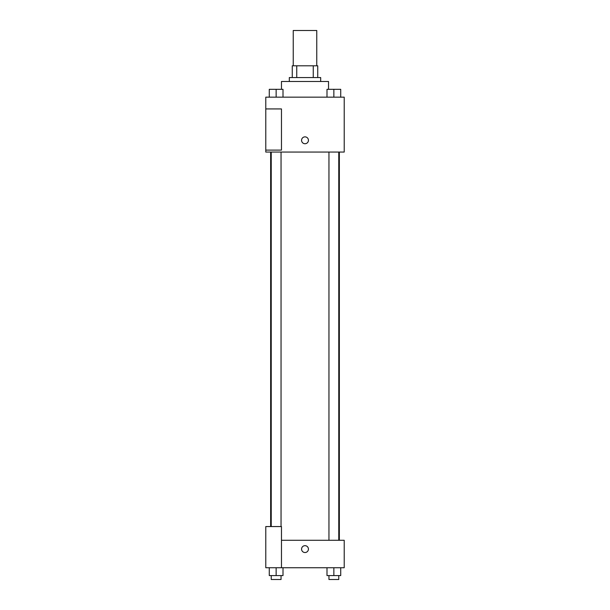 <?xml version="1.0" encoding="UTF-8"?>
<svg xmlns="http://www.w3.org/2000/svg" width="610" height="610" viewBox="0 0 610 610"><rect width="100%" height="100%" fill="white"/><g stroke="black" fill="none" stroke-linecap="round" stroke-linejoin="round"><path stroke-width="0.91" d="M316.765 65.796L316.765 30.5L293.235 30.5L293.235 65.796M296.75 77.554L296.75 65.796L292.259 65.796L292.259 77.554L292.259 65.796M296.75 65.796L317.741 65.796L317.741 77.554M313.25 77.554L313.25 65.796M289.315 81.481L289.315 77.554L320.685 77.554L320.685 81.481M328.531 89.319L328.531 81.481L281.469 81.481L281.469 89.319M265.785 97.165L344.215 97.165L344.215 152.065L265.785 152.065L265.785 150.106L281.469 150.106L281.469 108.931L265.785 108.931L265.785 97.165M301.569 140.3A3.431 3.431 0 0 1 306.716 137.326A3.431 3.431 0 0 1 306.716 143.274A3.431 3.431 0 0 1 301.569 140.3M265.785 108.931L265.785 150.106M281.469 540.285L344.215 540.285L344.215 567.735L265.785 567.735L265.785 526.56L281.469 526.56L281.469 567.735M301.569 549.099A3.431 3.431 0 0 1 306.716 546.133A3.431 3.431 0 0 1 306.716 552.073A3.431 3.431 0 0 1 301.569 549.099M326.998 567.735L326.998 575.581L340.723 575.581L340.723 567.735L340.723 575.581M333.861 575.581L333.861 567.735M338.763 575.581L338.763 579.5L328.958 579.5L328.958 575.581M269.277 567.735L269.277 575.581L283.002 575.581L283.002 567.735L283.002 575.581M276.139 575.581L276.139 567.735M281.042 575.581L281.042 579.5L271.236 579.5L271.236 575.581M326.998 97.165L326.998 89.319L340.723 89.319L340.723 97.165L340.723 89.319M333.861 97.165L333.861 89.319M338.763 89.319L328.958 89.319M269.277 97.165L269.277 89.319L283.002 89.319L283.002 97.165L283.002 89.319M276.139 97.165L276.139 89.319M281.042 89.319L271.236 89.319M339.351 540.285L339.351 152.065M270.649 526.56L270.649 152.065M328.958 152.065L328.958 540.285M338.763 152.065L338.763 540.285M281.042 526.56L281.042 152.065M271.236 526.56L271.236 152.065"/></g></svg>

